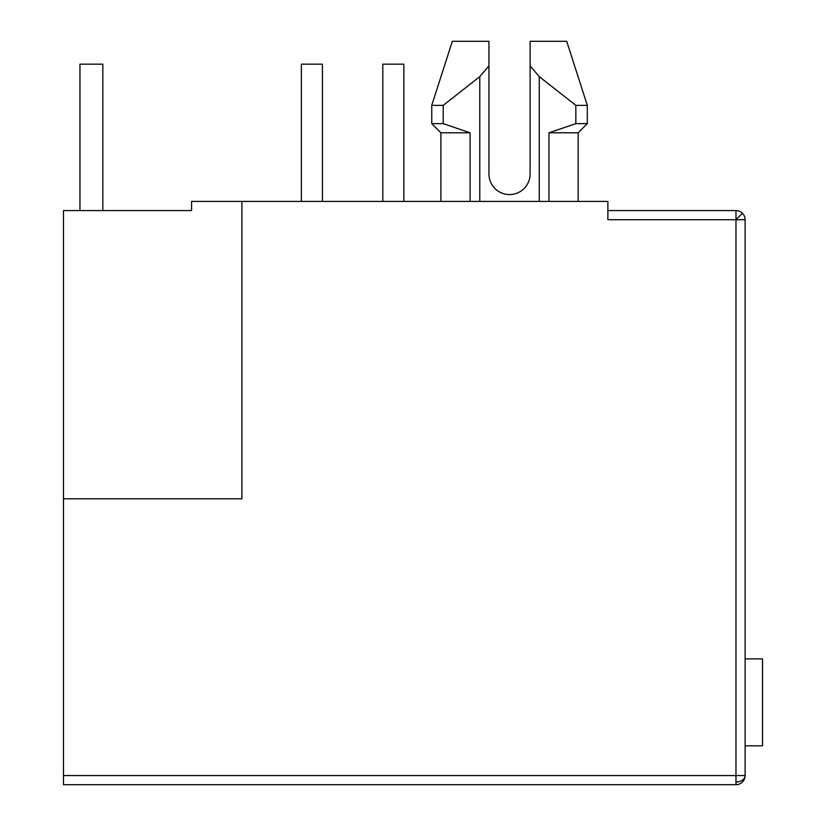<?xml version="1.0" encoding="UTF-8"?>
<svg xmlns="http://www.w3.org/2000/svg" width="826" height="826" viewBox="0 0 826 826"><rect width="100%" height="100%" fill="white"/><g stroke="black" fill="none" stroke-linecap="round" stroke-linejoin="round"><path stroke-width="1.24" d="M745.124 219.716L745.124 775.552L63.488 775.552L63.488 498.78L241.904 498.78L241.904 201.42L607.884 201.42L607.884 219.716L735.976 219.716L735.976 210.568A9.148 9.148 0 0 1 745.124 219.716L735.976 219.716L735.976 782.015A9.148 6.474 -0 0 0 745.124 775.552A9.148 9.148 0 0 1 735.976 784.7L63.488 784.7L63.488 775.552M530.116 173.966A20.588 20.588 0 0 1 509.528 194.554A20.588 20.588 0 0 0 530.116 173.966L530.116 65.925L539.264 76.642L575.836 105.346L575.836 123.642L548.96 132.8L548.96 201.42M63.488 498.78L63.488 210.568L191.58 210.568L191.58 201.42L241.904 201.42M607.884 210.568L735.976 210.568A9.148 9.148 0 0 1 742.45 213.242L735.976 219.716M470.097 201.42L470.097 132.8L440.908 132.8L440.908 201.42M578.148 201.42L578.148 132.8L548.96 132.8M443.221 105.346L479.792 76.642L488.94 65.925L488.94 41.3L452.338 41.3L431.761 105.346L443.221 105.346L443.221 123.642L470.097 132.8L443.221 123.642L431.761 123.642L440.908 132.8M578.148 132.8L587.296 123.642L575.836 123.642M530.116 41.3L530.116 65.925L530.116 41.3L566.708 41.3L587.296 105.346L575.836 105.346M488.94 173.966A20.588 20.588 0 0 0 509.528 194.554A20.588 20.588 0 0 1 488.94 173.966L488.94 65.925M479.792 201.42L479.792 76.642M539.264 76.642L539.264 201.42M745.124 658.89L762.512 658.89L762.512 745.816L745.124 745.816M79.957 210.568L79.957 64.17L102.827 64.17L102.827 210.568M322.419 201.42L322.419 64.17L301.376 64.17L301.376 201.42M403.852 201.42L403.852 64.17L382.81 64.17L382.81 201.42M735.976 784.7L735.976 782.015M452.338 41.3L431.761 105.346L431.761 123.642M566.708 41.3L587.296 105.346L587.296 123.642"/></g></svg>
